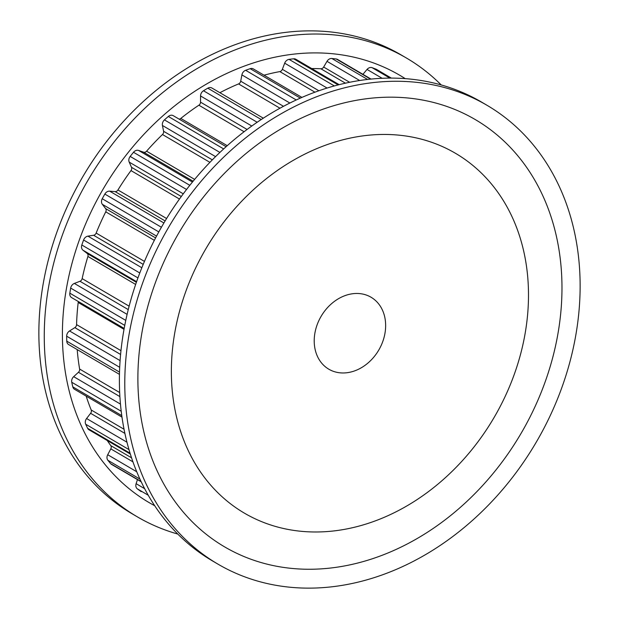 <?xml version="1.0" encoding="UTF-8"?>
<svg xmlns="http://www.w3.org/2000/svg" width="619" height="619" viewBox="0 0 619 619"><rect width="100%" height="100%" fill="white"/><g stroke="black" fill="none" stroke-linecap="round" stroke-linejoin="round"><path stroke-width="0.93" d="M405.244 78.636A247.701 198.304 120.4 0 0 291.688 54.379A247.701 198.304 120.4 0 0 74.597 254.277A247.701 198.304 120.4 0 0 154.711 505.731M441.215 84.95A265.953 212.913 120.4 0 0 406.497 58.062A265.953 212.913 120.4 0 0 290.427 35.616A265.953 212.913 120.4 0 0 58.604 246.207A265.953 212.913 120.4 0 0 137.364 516.865A265.953 212.913 120.4 0 0 177.785 534.05M406.497 58.062L401.104 54.905A265.953 212.913 120.4 0 0 285.034 32.451A265.953 212.913 120.4 0 0 53.211 243.043A265.953 212.913 120.4 0 0 131.979 513.7L137.364 516.865M364.436 135.693A208.588 166.991 -59.6 0 1 455.468 153.295A208.588 166.991 -59.6 0 1 493.97 417.709A208.588 166.991 -59.6 0 1 244.389 513.136A208.588 166.991 -59.6 0 1 182.613 300.857A208.588 166.991 -59.6 0 1 364.436 135.693M332.705 567.778A247.701 198.304 -59.6 0 1 138.586 359.593A247.701 198.304 -59.6 0 1 367.16 98.653A247.701 198.304 -59.6 0 1 561.278 306.838A247.701 198.304 -59.6 0 1 332.705 567.778M217.896 564.095L212.503 560.938A265.953 212.913 -59.6 0 1 133.735 290.28A265.953 212.913 -59.6 0 1 365.566 79.689A265.953 212.913 -59.6 0 1 481.636 102.135L487.021 105.3A265.953 212.913 -59.6 0 1 565.789 375.957A265.953 212.913 -59.6 0 1 333.966 586.549A265.953 212.913 -59.6 0 1 217.896 564.095A265.953 212.913 -59.6 0 1 139.128 293.437A265.953 212.913 -59.6 0 1 370.951 82.853A265.953 212.913 -59.6 0 1 487.021 105.3M527.906 311.001A208.588 166.991 -59.6 0 1 424.139 494.774A208.588 166.991 -59.6 0 1 244.389 513.136A208.588 166.991 -59.6 0 1 205.895 248.722A208.588 166.991 -59.6 0 1 455.468 153.295A208.588 166.991 -59.6 0 1 527.906 311.001M385.529 328.774A41.721 33.395 -59.6 0 1 364.769 365.527A41.721 33.395 -59.6 0 1 328.821 369.203A41.721 33.395 -59.6 0 1 321.122 316.317A41.721 33.395 -59.6 0 1 371.036 297.236A41.721 33.395 -59.6 0 1 385.529 328.774M78.141 301.422A3.126 2.507 -59.6 0 1 78.195 302.474L124.024 329.354M124.187 328.434L71.587 297.577A5.215 4.178 -59.6 0 1 69.777 293.63A5.215 4.178 -59.6 0 1 69.831 293.166A242.749 194.335 -59.6 0 1 70.674 288.083A5.215 4.178 -59.6 0 1 74.365 283.432L79.967 281.281L128.257 309.608M173.428 115.784A5.215 4.178 -59.6 0 0 173.25 115.676A5.215 4.178 -59.6 0 0 168.329 116.465A242.749 194.335 -59.6 0 0 164.43 119.893A5.215 4.178 -59.6 0 0 162.348 124.079A5.215 4.178 -59.6 0 0 162.426 125.464L163.586 131.274A3.126 2.507 -59.6 0 1 162.48 134.524A231.274 185.151 -59.6 0 0 146.571 151.191A3.126 2.507 -59.6 0 1 143.616 152.189L138.571 150.44A5.215 4.178 -59.6 0 0 133.503 152.282A242.749 194.335 -59.6 0 0 130.183 156.421A5.215 4.178 -59.6 0 0 128.829 159.818A5.215 4.178 -59.6 0 0 129.201 162.108L131.491 167.285A3.126 2.507 -59.6 0 1 130.98 170.589A231.274 185.151 -59.6 0 0 117.943 189.971A3.126 2.507 -59.6 0 1 115.119 191.604L109.648 191.155A5.215 4.178 -59.6 0 0 104.835 194.072A242.749 194.335 -59.6 0 0 102.243 198.73A5.215 4.178 -59.6 0 0 101.493 201.229A5.215 4.178 -59.6 0 0 102.321 204.301L105.64 208.611A3.126 2.507 -59.6 0 1 105.748 211.83A231.274 185.151 -59.6 0 0 96.154 233.069A3.126 2.507 -59.6 0 1 93.593 235.266L87.929 236.141A5.215 4.178 -59.6 0 0 83.588 240.01A242.749 194.335 -59.6 0 0 81.824 244.992A5.215 4.178 -59.6 0 0 81.515 246.494A5.215 4.178 -59.6 0 0 82.969 250.192L87.171 253.45A3.126 2.507 -59.6 0 1 87.898 256.444A231.274 185.151 -59.6 0 0 82.157 278.62A3.126 2.507 -59.6 0 1 79.967 281.281M263.307 118.175L211.868 87.999A5.215 4.178 -59.6 0 0 207.798 88.184A242.749 194.335 -59.6 0 0 203.489 90.761A5.215 4.178 -59.6 0 0 200.564 95.574A5.215 4.178 -59.6 0 0 200.548 95.96L200.533 102.158A3.126 2.507 -59.6 0 1 198.877 105.207A231.274 185.151 -59.6 0 0 180.787 118.43A3.126 2.507 -59.6 0 1 179.108 119.103M219.892 92.711A231.274 185.151 -59.6 0 1 238.57 83.921L279.981 108.209M301.925 97.415L253.333 68.918A5.215 4.178 -59.6 0 0 250.177 68.678A242.749 194.335 -59.6 0 0 245.642 70.287A5.215 4.178 -59.6 0 0 241.897 74.891L240.706 81.205A3.126 2.507 -59.6 0 1 238.57 83.921M264.034 75.193A231.274 185.151 -59.6 0 1 279.842 71.595L314.939 92.185M339.166 84.664L295.843 59.246A5.215 4.178 -59.6 0 0 293.615 58.805A242.749 194.335 -59.6 0 0 289.065 59.37A5.215 4.178 -59.6 0 0 284.678 63.177L282.357 69.328A3.126 2.507 -59.6 0 1 279.842 71.595M311.713 68.562A231.274 185.151 -59.6 0 1 320.866 68.763L345.441 83.178M371.036 79.077L337.533 59.424A5.215 4.178 -59.6 0 0 336.218 58.983A242.749 194.335 -59.6 0 0 331.846 58.488A5.215 4.178 -59.6 0 0 327.002 61.335L323.66 67.045A3.126 2.507 -59.6 0 1 320.866 68.763M362.935 74.326L367.036 69.436A5.215 4.178 -59.6 0 1 372.112 67.68A242.749 194.335 -59.6 0 1 376.12 69.212A5.215 4.178 -59.6 0 1 376.576 69.436L391.355 78.102M141.279 491.633A5.215 4.178 -59.6 0 1 141.031 491.501A5.215 4.178 -59.6 0 1 140.799 491.354A242.749 194.335 -59.6 0 1 137.333 488.848A5.215 4.178 -59.6 0 1 135.832 485.103A5.215 4.178 -59.6 0 1 136.118 483.679L137.457 479.609M141.217 481.814L111.521 464.397A5.215 4.178 -59.6 0 1 110.639 463.646A242.749 194.335 -59.6 0 1 107.868 460.273A5.215 4.178 -59.6 0 1 106.994 457.147A5.215 4.178 -59.6 0 1 107.714 454.725L110.809 448.876L132.953 461.859M107.242 440.504A231.274 185.151 -59.6 0 0 110.786 445.634A3.126 2.507 -59.6 0 1 110.809 448.876M130.33 454.052L89.012 429.81A5.215 4.178 -59.6 0 1 87.635 428.309A242.749 194.335 -59.6 0 1 85.685 424.216A5.215 4.178 -59.6 0 1 85.29 421.864A5.215 4.178 -59.6 0 1 86.59 418.521L90.606 413.299L124.899 433.408M86.188 396.129A231.274 185.151 -59.6 0 0 91.202 409.987A3.126 2.507 -59.6 0 1 90.606 413.299M121.989 417.129L74.497 389.266A5.215 4.178 -59.6 0 1 72.802 386.875A242.749 194.335 -59.6 0 1 71.742 382.248A5.215 4.178 -59.6 0 1 71.649 380.793A5.215 4.178 -59.6 0 1 73.676 376.662L78.443 372.282L119.893 396.601M77.197 349.58A231.274 185.151 -59.6 0 0 79.627 369.056A3.126 2.507 -59.6 0 1 78.443 372.282M119.459 374.371L68.601 344.543A5.215 4.178 -59.6 0 1 66.775 341.162A242.749 194.335 -59.6 0 1 66.666 336.194A5.215 4.178 -59.6 0 1 66.682 335.738A5.215 4.178 -59.6 0 1 69.545 330.964L74.845 327.629L120.597 354.463M78.195 302.474A231.274 185.151 -59.6 0 0 77.127 313.578A231.274 185.151 -59.6 0 0 76.57 324.611A3.126 2.507 -59.6 0 1 74.845 327.629M76.57 324.611L120.976 350.663M69.545 330.964L120.094 360.614M66.666 336.194L119.699 367.307M66.775 341.162L119.513 372.096M79.627 369.056L119.676 392.547M73.676 376.662L120.465 404.106M71.742 382.248L121.223 411.264M72.802 386.875L121.781 415.604M91.202 409.987L124.048 429.261M86.59 418.521L126.965 442.206M85.685 424.216L128.992 449.618M87.635 428.309L130.067 453.193M110.786 445.634L131.553 457.82M107.714 454.725L136.753 471.763M107.868 460.273L139.94 479.091M110.639 463.646L141.07 481.497M136.118 483.679L144.653 488.685M137.333 488.848L148.258 495.246M376.12 69.212L391.278 78.102M372.112 67.68L389.893 78.102M367.036 69.436L382.14 78.288M336.218 58.983L370.557 79.124M331.846 58.488L367.578 79.449M327.002 61.335L359.693 80.509M323.66 67.045L349.642 82.288M293.615 58.805L338.144 84.919M289.065 59.37L334.345 85.933M284.678 63.177L327.087 88.053M282.357 69.328L318.893 90.761M250.177 68.678L300.347 98.112M245.642 70.287L296.246 99.968M241.897 74.891L289.87 103.033M240.706 81.205L283.502 106.306M207.798 88.184L261.233 119.529M203.489 90.761L257.171 122.253M200.548 95.96L251.794 126.021M200.533 102.158L247.089 129.464M198.877 105.207L244.095 131.731M180.787 118.43L227.243 145.682M168.329 116.465L223.66 148.924M164.43 119.893L219.9 152.429M162.426 125.464L215.559 156.63M163.586 131.274L212.332 159.864M162.48 134.524L209.911 162.348M146.571 151.191L194.637 179.386M143.616 152.189L193.113 181.228M138.571 150.44L192.447 182.048M133.503 152.282L189.809 185.313M130.183 156.421L186.551 189.484M129.201 162.108L183.263 193.824M131.491 167.285L181.297 196.502M130.98 170.589L179.471 199.039M117.943 189.971L166.596 218.507M115.119 191.604L165.126 220.937M109.648 191.155L163.903 222.979M104.835 194.072L161.42 227.266M102.243 198.73L158.812 231.916M102.321 204.301L156.545 236.11M105.64 208.611L155.593 237.913M105.748 211.83L154.348 240.334M96.154 233.069L144.459 261.411M93.593 235.266L143.213 264.375M87.929 236.141L141.836 267.756M83.588 240.01L139.786 272.979M81.824 244.992L137.952 277.916M82.969 250.192L136.613 281.66M87.171 253.45L136.381 282.318M87.898 256.444L135.654 284.454M82.157 278.62L129.131 306.173M74.365 283.432L127.112 314.375M70.674 288.083L125.773 320.402M69.831 293.166L124.759 325.393M173.25 115.676L226.121 146.688"/></g></svg>
